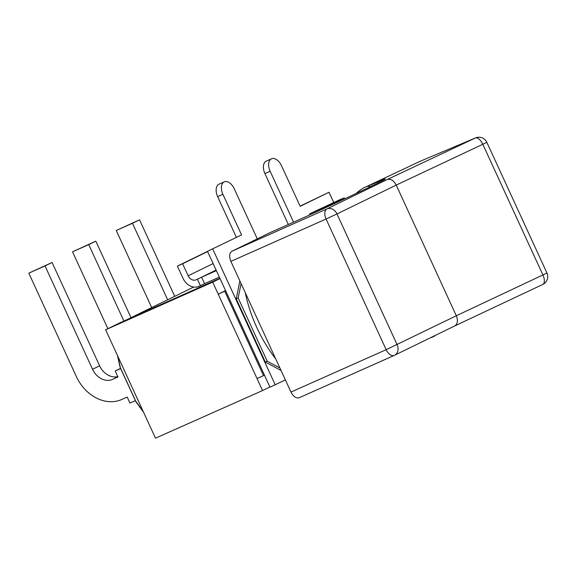 <?xml version="1.0" encoding="UTF-8"?>
<svg xmlns="http://www.w3.org/2000/svg" width="576" height="576" viewBox="0 0 576 576"><rect width="100%" height="100%" fill="white"/><g stroke="black" fill="none" stroke-linecap="round" stroke-linejoin="round"><path stroke-width="0.86" d="M269.892 386.971L262.548 390.55L212.695 282.154L220.032 278.575M262.548 390.55L155.491 438.185L105.638 329.789L120.521 322.531L219.91 278.309L127.037 319.63L158.422 304.258M105.638 329.789L212.695 282.154M180.18 293.702L158.71 304.121M139.716 313.445L140.465 313.02M213.019 279.936L217.85 277.783M214.135 279.439L216.454 278.467M216.446 278.453L217.426 277.978M263.542 375.646L257.026 378.54L218.218 294.163L224.734 291.269L263.542 375.646L264.47 375.192M225.662 290.808L224.734 291.269M225.562 290.585L218.218 294.163M135.41 400.644L129.953 403.07L127.195 397.066L121.824 399.456A39.485 31.73 64 0 1 76.327 376.488L28.8 273.154L52.092 262.483L99.626 365.825L92.556 369.274A17.395 13.982 -116 0 0 112.601 379.39L117.878 376.812M120.658 368.568L115.2 370.994L117.965 376.999L112.601 379.39M92.556 369.274L45.022 265.932L28.8 273.154M117.77 376.589A17.395 13.982 64 0 1 99.626 365.825M45.022 265.932L52.092 262.483M120.571 368.381L115.2 370.994M136.411 402.48A6.955 5.551 -36.2 0 1 135.778 401.263L135.698 401.278A6.955 6.955 0 0 0 136.411 402.48L143.561 412.243M143.114 411.278L135.778 401.263L120.528 368.1A6.955 5.688 167.4 0 1 119.981 366.732A6.955 6.955 0 0 0 120.449 368.114L117.929 356.515M123.898 321.026L88.747 244.606L72.526 251.82L107.885 328.694M131.018 317.686L95.818 241.157L72.526 251.82M88.747 244.606L95.818 241.157M167.674 299.808L132.473 223.279L116.251 230.494L151.69 307.541M174.744 296.359L139.543 219.823L116.251 230.494M132.473 223.279L139.543 219.823M216.382 270.634L201.622 277.207L204.602 283.68L219.362 277.114M207.612 251.568L182.621 263.758L188.143 275.767A6.955 5.594 -116 0 0 196.157 279.814L201.622 277.207M204.602 283.68L199.008 286.351A13.918 11.182 64 0 1 182.974 278.258L177.379 266.09L207.533 251.395M200.419 285.725L197.438 279.245M182.621 263.758L177.379 266.09M333.698 202.421L329.018 192.254L300.096 206.136M329.018 192.254L300.182 206.323L281.506 165.715A10.613 6.314 66 0 0 271.512 158.789A10.613 6.314 66 0 0 270.151 171.252L293.573 222.178M271.512 158.789L266.278 161.114A10.613 6.314 66 0 0 264.917 173.578L288.338 224.503M257.285 238.86L234.245 188.77A10.613 6.314 66 0 0 224.258 181.843A10.613 6.314 66 0 0 222.89 194.299L241.574 234.914L207.497 251.309L269.993 387.194L285.394 379.915M224.258 181.843L219.017 184.169A10.613 6.314 66 0 0 217.656 196.632L236.333 237.24M241.574 234.914L207.497 251.309M212.731 248.976L275.234 384.869M339.919 199.649L309.506 213.876L327.024 206.172L339.271 200.434L344.268 197.885L339.919 199.649M367.042 186.451L377.539 181.994A64.361 1.08 155.3 0 1 385.358 178.985A64.361 1.08 155.3 0 1 353.131 194.875A64.361 1.08 155.3 0 1 291.614 223.049L270.295 232.524L231.955 251.201C229.32 253.073 228.96 256.471 230.882 261.396L290.981 392.069C293.422 396.655 296.172 398.534 299.225 397.721L394.178 355.435M366.242 186.689L420.235 161.244L475.294 138.024A8.698 7.697 -112.9 0 1 475.546 137.909L420.235 161.244M230.882 261.396L326.066 219.01A8.698 5.083 -114 0 1 327.002 208.879A8.698 6.948 64 0 1 336.982 213.955L396.216 185.09L482.81 144.281A8.698 4.212 -115.2 0 0 475.294 138.024L387.23 179.525C390.694 178.589 393.689 180.446 396.216 185.09L456.314 315.763L386.165 349.682L290.981 392.069M394.373 355.349A8.698 5.083 -114 0 1 394.279 355.399A8.698 5.083 -114 0 1 386.165 349.682L326.066 219.01L336.982 213.955L397.087 344.628A8.698 6.948 64 0 1 394.546 355.27A8.698 6.948 64 0 1 394.373 355.349M454.601 326.002L454.752 325.93C457.646 323.971 458.172 320.587 456.314 315.763L542.916 274.954L482.81 144.281L486.828 142.286A8.698 8.698 0 0 0 475.546 137.909M275.724 358.906A100.562 59.818 -114 0 1 245.261 292.658M279.907 367.992L267.221 361.195L238.154 297.986L241.078 283.572M435.614 335.261A25.222 7.87 -179.7 0 1 430.099 337.946M370.21 186.761A25.222 7.135 130.5 0 0 356.047 193.507M238.154 297.986L236.232 298.843L265.306 362.045L281.052 370.483M267.221 361.195L265.306 362.045M239.868 280.944L236.232 298.843M180.936 293.278L193.73 287.035L180.792 293.342M196.157 279.814L216.122 270.072M213.134 263.578L188.143 275.767M270.151 171.252L264.917 173.578M222.89 194.299L217.656 196.632M377.539 181.994L377.986 182.966M387.23 179.525L327.002 208.879L231.955 251.201M454.81 325.908L542.664 284.501A8.698 4.212 -115.2 0 0 542.736 284.465A8.698 4.212 -115.2 0 0 542.916 274.954L546.934 272.966L486.828 142.286M140.321 313.085L158.566 304.186M117.468 355.507L119.981 366.732M120.449 368.114L135.698 401.278M344.7 198.821L344.268 197.885M309.938 214.812L309.506 213.876M299.225 397.721L394.279 355.399A8.698 8.698 0 0 0 394.546 355.27L454.752 325.93M454.73 325.944L542.736 284.465A8.698 8.698 0 0 0 546.934 272.966"/></g></svg>
